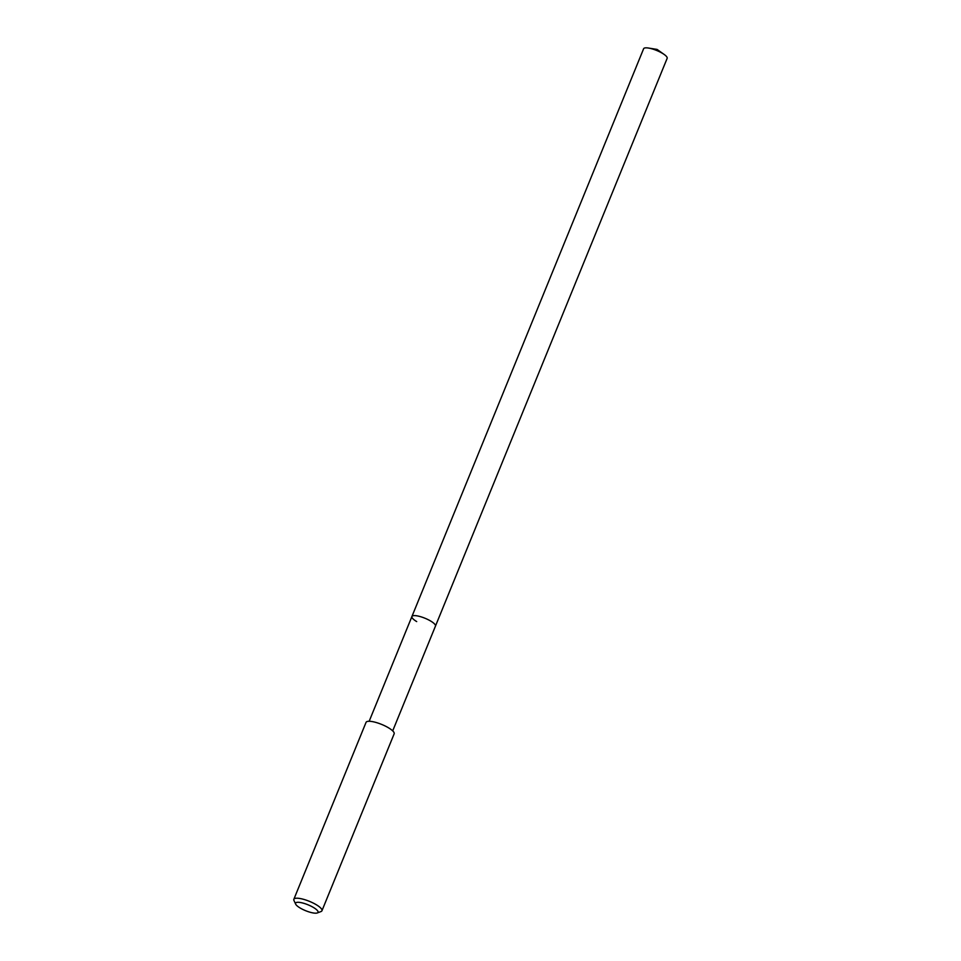<?xml version="1.0" encoding="UTF-8"?>
<svg xmlns="http://www.w3.org/2000/svg" width="961" height="961" viewBox="0 0 961 961"><rect width="100%" height="100%" fill="white"/><g stroke="black" fill="none" stroke-linecap="round" stroke-linejoin="round"><path stroke-width="1.44" d="M392.701 730.877L667.15 58.345A12.709 3.327 -157.8 0 0 664.147 54.441A12.709 3.327 -157.8 0 0 662.369 53.287A12.709 3.327 -157.8 0 0 648.495 48.05A12.709 3.327 -157.8 0 0 643.618 48.747L411.921 616.506A12.709 3.327 22.2 0 1 418.9 616.241A12.709 3.327 22.2 0 1 430.672 621.046A12.709 3.327 22.2 0 1 435.453 626.116A12.709 3.327 -157.8 0 0 430.672 621.046A12.709 3.327 -157.8 0 0 418.9 616.241A12.709 3.327 -157.8 0 0 411.921 616.506A12.709 3.327 22.2 0 0 416.69 621.575M321.947 910.752L394.154 733.82A15.172 3.976 -157.8 0 0 388.46 727.777A15.172 3.976 -157.8 0 0 374.394 722.035A15.172 3.976 -157.8 0 0 366.057 722.348L293.85 899.292A15.172 3.976 22.2 0 1 302.186 898.967A15.172 3.976 22.2 0 1 316.253 904.709A15.172 3.976 22.2 0 1 321.947 910.752A15.172 3.976 22.2 0 1 321.01 911.545L317.286 912.95A12.145 3.183 22.2 0 1 300.12 907.989A12.145 3.183 22.2 0 1 295.652 904.121A12.145 3.183 22.2 0 1 300.853 902.595A12.145 3.183 22.2 0 1 313.466 907.484A12.145 3.183 22.2 0 1 317.286 912.95M295.652 904.121L293.97 900.505A15.172 3.976 22.2 0 1 293.85 899.292M648.495 48.05L657.072 49.419L664.147 54.441M369.168 721.267L411.921 616.506"/></g></svg>
